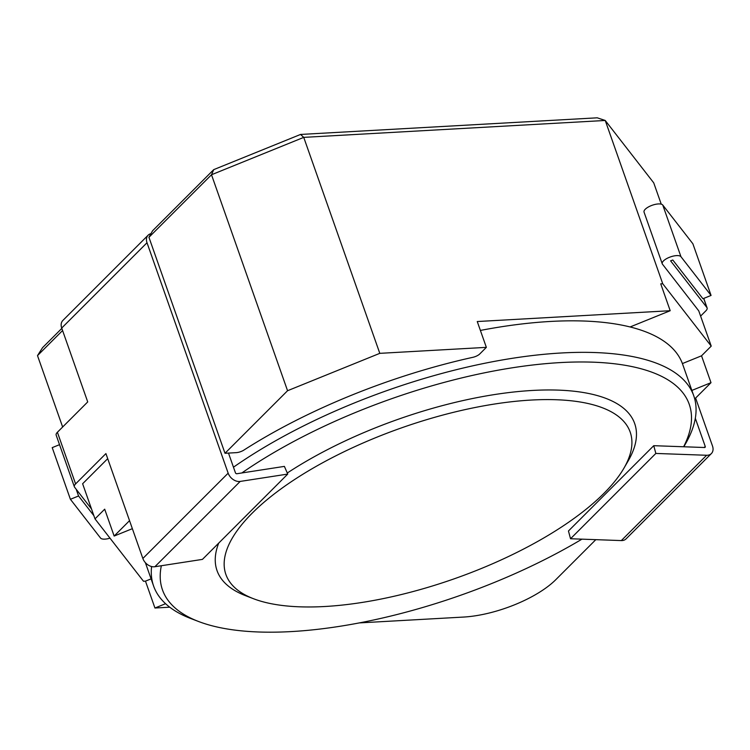 <?xml version="1.0" encoding="UTF-8"?>
<svg xmlns="http://www.w3.org/2000/svg" width="750" height="750" viewBox="0 0 750 750"><rect width="100%" height="100%" fill="white"/><g stroke="black" fill="none" stroke-linecap="round" stroke-linejoin="round"><path stroke-width="1.12" d="M661.238 204.159L653.728 182.85L605.231 120.469L662.728 283.734L711.225 346.116L698.766 310.884M129.534 520.669L114.15 536.053L104.691 509.184L94.997 518.878L82.622 483.75L107.7 458.663M61.828 328.387L42.544 347.672L37.5 355.613L62.644 427.003M62.578 330.534L37.5 355.613M662.728 283.734L660.741 283.847L670.2 310.716L477.253 321.534L486.356 347.362L479.794 353.925A7.087 2.644 -19.4 0 1 472.744 357.347A292.238 109.003 160.6 0 0 243.891 450.094A7.087 2.644 -19.4 0 1 236.166 452.653L225 453.281L287.559 390.722L211.5 174.75L148.941 237.309L225 453.281M148.941 237.309L152.569 230.784L213.713 169.641L300.553 134.447L597.225 117.816L605.231 120.469L303.741 137.372L300.553 134.447M287.559 390.722L379.8 353.344L303.741 137.372L211.5 174.75L213.713 169.641M595.809 539.663L555.788 579.684A70.847 26.428 -19.4 0 1 463.547 617.062L359.363 622.903M151.088 578.878L145.481 581.147L143.503 581.259L94.997 518.878M114.15 536.053L132.356 528.675M630.103 326.962L670.2 310.716M379.8 353.344L486.356 347.362M145.481 581.147L154.941 608.016L169.734 607.191M165.581 603.703L154.941 608.016M682.406 363.572L701.531 355.809L711 382.678L694.725 398.953M711 382.678L691.866 390.431M701.531 355.809L711.225 346.116M683.784 446.766L685.228 444.291A286.331 106.8 160.6 0 0 693.75 395.775L682.65 364.256A286.331 106.8 160.6 0 0 550.491 321.45A286.331 106.8 160.6 0 0 480.394 330.431M693.75 395.775A286.331 106.8 160.6 0 0 561.581 352.969A286.331 106.8 160.6 0 0 233.466 467.203M151.594 566.541A286.331 106.8 160.6 0 0 153.591 585.994A286.331 106.8 160.6 0 0 190.641 618.469L198.591 621.506A279.253 104.156 160.6 0 0 581.944 539.156M683.616 446.766A279.253 104.156 160.6 0 0 560.353 362.587A279.253 104.156 160.6 0 0 241.828 472.969M161.353 565.734A279.253 104.156 160.6 0 0 198.591 621.506M623.803 468.412A214.312 79.931 160.6 0 0 531.262 400.059A214.312 79.931 160.6 0 0 282.909 487.519A214.312 79.931 160.6 0 0 253.622 598.772A214.312 79.931 160.6 0 0 454.594 578.681A214.312 79.931 160.6 0 0 623.803 468.412L628.088 461.062A221.391 82.575 160.6 0 0 532.491 390.45A221.391 82.575 160.6 0 0 287.278 473.016M218.719 543.103A221.391 82.575 160.6 0 0 245.672 595.725L253.622 598.772M228.497 453.084L235.425 472.762A1.181 0.863 45 0 0 236.841 473.738L284.391 466.388L287.747 474.075L202.434 559.387L154.884 566.728A10.041 7.35 -135 0 1 142.856 558.478L105.919 453.591L75.591 483.919L57.403 432.253L87.722 401.925L61.706 328.041A10.041 7.35 -135 0 1 62.841 320.484L148.144 235.181A10.041 7.35 -135 0 1 150.975 233.653M287.747 474.075L240.188 481.425A10.041 7.35 -135 0 1 228.159 473.175L147.009 242.738A10.041 7.35 -135 0 1 148.144 235.181M57.403 432.253A10.041 3.741 160.6 0 0 56.166 435.122L74.362 486.788A10.041 3.741 160.6 0 0 74.588 487.2L91.5 508.95M75.591 483.919A10.041 3.741 160.6 0 0 74.362 486.788M93.872 515.672L78.562 495.994L76.2 489.272M59.531 444.666L52.219 447.628L70.406 499.294L100.528 538.031A10.041 3.741 160.6 0 0 109.987 538.162M78.562 495.994L70.406 499.294M695.316 418.266L705.234 446.428A1.181 0.863 -135 0 1 704.541 447.516L653.756 445.688L568.453 530.991L570.534 538.744L621.319 540.581A10.041 7.35 45 0 0 626.053 538.884L711.366 453.581A10.041 7.35 45 0 0 712.5 446.025L695.616 398.062M653.756 445.688L655.847 453.441L570.534 538.744M655.847 453.441L706.631 455.269A10.041 7.35 45 0 0 711.366 453.581M700.641 316.059L705.881 310.809A10.041 3.741 160.6 0 0 707.119 307.941A10.041 3.741 160.6 0 0 706.894 307.528L670.594 260.831L672.797 259.997L702.919 298.744L711.066 295.434L692.878 243.769L662.756 205.031A10.041 3.741 160.6 0 0 651.684 205.453A10.041 3.741 160.6 0 0 644.044 212.109L662.241 263.775A10.041 3.741 160.6 0 0 662.466 264.188L698.738 310.837M711.066 295.434L680.953 256.697A10.041 3.741 160.6 0 0 669.881 257.128A10.041 3.741 160.6 0 0 662.241 263.775M154.884 566.728L240.188 481.425M142.856 558.478L228.159 473.175M61.706 328.041L147.009 242.738M705.234 446.428L704.156 447.506M706.631 455.269L621.319 540.581M706.894 307.528L703.688 298.425M680.953 256.697L662.756 205.031M145.388 562.688L153.591 585.994M707.119 307.941L703.762 298.397"/></g></svg>

